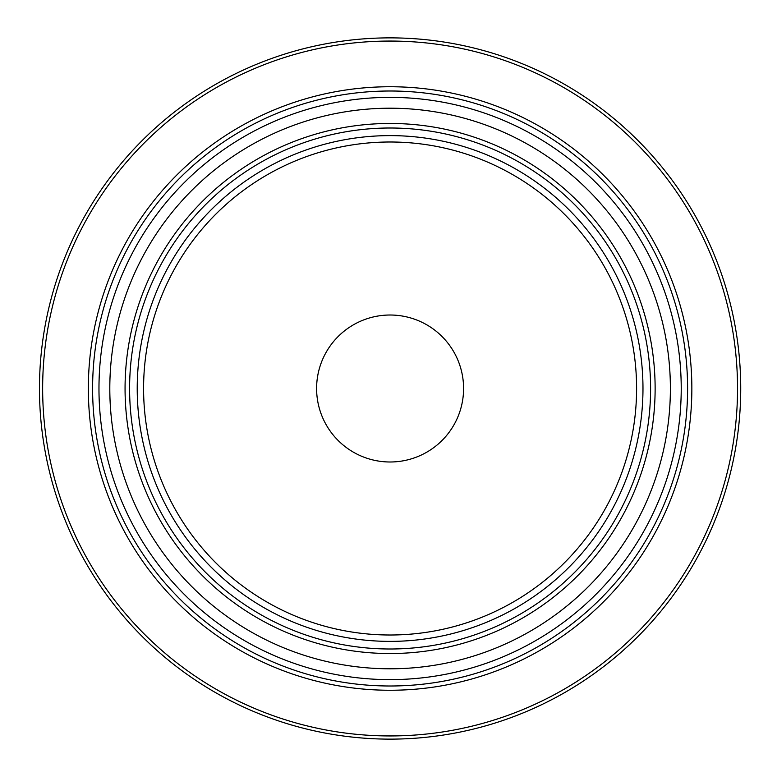 <?xml version="1.0" encoding="UTF-8"?>
<svg xmlns="http://www.w3.org/2000/svg" width="777" height="777" viewBox="0 0 777 777"><rect width="100%" height="100%" fill="white"/><g stroke="black" fill="none" stroke-linecap="round" stroke-linejoin="round"><path stroke-width="1.17" d="M39.462 388.5A350.631 350.631 0 0 1 565.413 84.848A350.631 350.631 0 0 1 565.413 692.152A350.631 350.631 0 0 1 39.462 388.5M642.977 388.5A252.875 252.875 0 0 0 263.656 169.503A252.875 252.875 0 0 0 263.656 607.497A252.875 252.875 0 0 0 642.977 388.5M687.596 388.5A297.504 297.504 0 0 0 241.346 130.857A297.504 297.504 0 0 0 241.346 646.143A297.504 297.504 0 0 0 687.596 388.5M390.093 461.994A73.494 73.494 0 0 1 326.447 351.758A73.494 73.494 0 0 1 453.739 351.758A73.494 73.494 0 0 1 390.093 461.994M650.592 388.5A260.499 260.499 0 0 0 259.848 162.898A260.499 260.499 0 0 0 259.848 614.102A260.499 260.499 0 0 0 650.592 388.5M655.128 388.5A265.035 265.035 0 0 0 257.575 158.974A265.035 265.035 0 0 0 257.575 618.026A265.035 265.035 0 0 0 655.128 388.5M670.386 388.5A280.283 280.283 0 0 0 249.951 145.765A280.283 280.283 0 0 0 249.951 631.235A280.283 280.283 0 0 0 670.386 388.5M691.851 388.5A301.758 301.758 0 0 1 390.093 690.258A301.758 301.758 0 0 1 88.335 388.5A301.758 301.758 0 0 1 390.093 86.742A301.758 301.758 0 0 1 691.851 388.5M42.648 388.5A347.445 347.445 0 0 0 390.093 735.945A347.445 347.445 0 0 0 737.538 388.5A347.445 347.445 0 0 0 390.093 41.055A347.445 347.445 0 0 0 42.648 388.5M636.596 388.5A246.503 246.503 0 0 0 266.841 175.019A246.503 246.503 0 0 0 266.841 601.981A246.503 246.503 0 0 0 636.596 388.5M681.225 388.5A291.132 291.132 0 0 0 244.532 136.373A291.132 291.132 0 0 0 244.532 640.627A291.132 291.132 0 0 0 681.225 388.5"/></g></svg>
